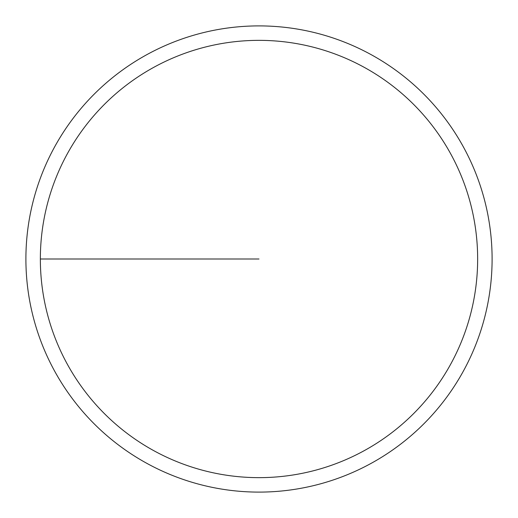 <?xml version="1.0" encoding="UTF-8"?>
<svg xmlns="http://www.w3.org/2000/svg" width="518" height="518" viewBox="0 0 518 518"><rect width="100%" height="100%" fill="white"/><g stroke="black" fill="none" stroke-linecap="round" stroke-linejoin="round"><path stroke-width="0.78" d="M40.352 259A218.648 218.648 0 0 1 368.324 69.645A218.648 218.648 0 0 1 368.324 448.355A218.648 218.648 0 0 1 40.352 259L259 259M25.9 259A233.1 233.1 0 0 1 375.55 57.129A233.1 233.1 0 0 1 375.55 460.871A233.1 233.1 0 0 1 25.9 259"/></g></svg>
